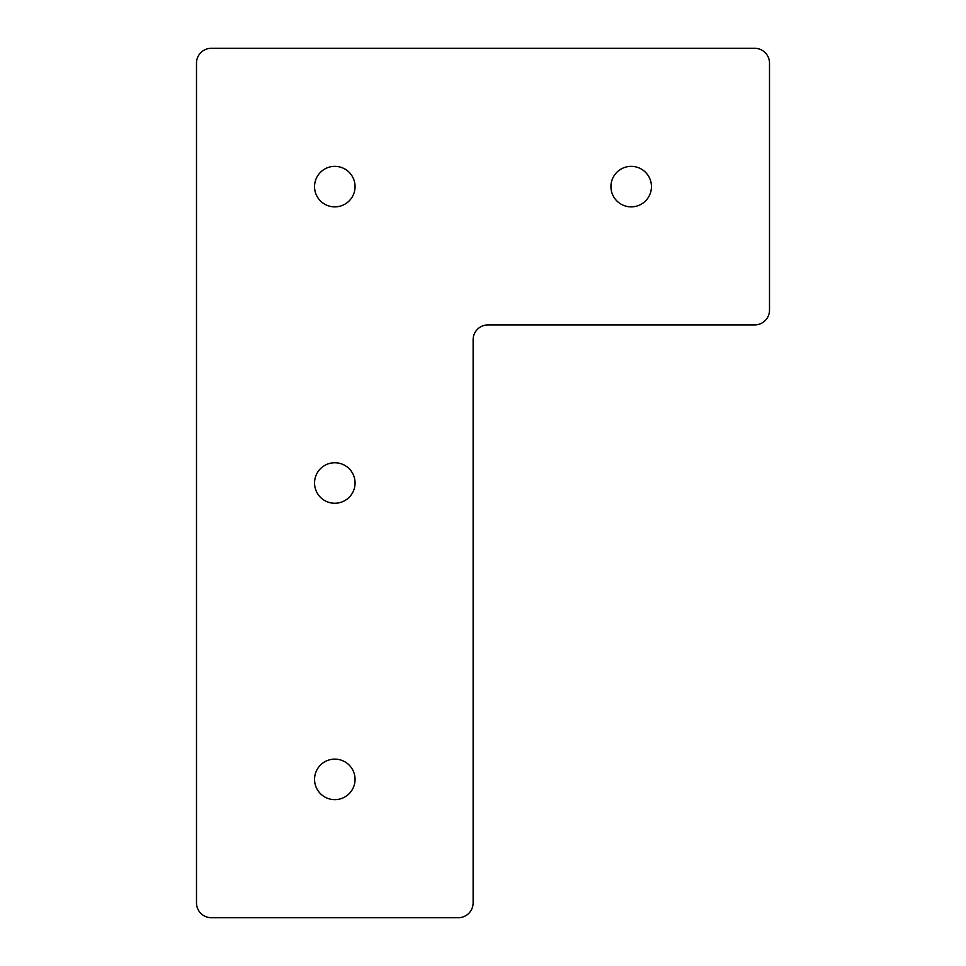 <?xml version="1.0" encoding="UTF-8"?>
<svg xmlns="http://www.w3.org/2000/svg" width="966" height="966" viewBox="0 0 966 966"><rect width="100%" height="100%" fill="white"/><g stroke="black" fill="none" stroke-linecap="round" stroke-linejoin="round"><path stroke-width="0.72" stroke-dasharray="4.83 3.62" d="M314.554 779.381A20.25 20.25 0 0 0 334.804 799.643A20.25 20.25 0 0 0 355.065 779.381A20.25 20.25 0 0 0 334.804 759.131A20.25 20.25 0 0 0 314.554 779.381M314.554 483A20.25 20.25 0 0 0 334.804 503.25A20.25 20.25 0 0 0 355.065 483A20.25 20.25 0 0 0 334.804 462.75A20.25 20.25 0 0 0 314.554 483M610.935 186.619A20.25 20.25 0 0 0 631.196 206.869A20.25 20.25 0 0 0 651.446 186.619A20.25 20.25 0 0 0 631.196 166.357A20.25 20.25 0 0 0 610.935 186.619M314.554 186.619A20.25 20.25 0 0 0 334.804 206.869A20.25 20.25 0 0 0 355.065 186.619A20.25 20.25 0 0 0 334.804 166.357A20.25 20.25 0 0 0 314.554 186.619M196.496 63.116L196.496 902.884A14.816 14.816 0 0 0 211.312 917.7L458.307 917.7A14.816 14.816 0 0 0 473.123 902.884L473.123 339.742A14.816 14.816 0 0 1 487.939 324.926L754.688 324.926A14.816 14.816 0 0 0 769.504 310.11L769.504 63.116A14.816 14.816 0 0 0 754.688 48.3L211.312 48.3A14.816 14.816 0 0 0 196.496 63.116"/><path stroke-width="1.45" d="M314.554 779.381A20.25 20.25 0 0 0 334.804 799.643A20.25 20.25 0 0 0 355.065 779.381A20.25 20.25 0 0 0 334.804 759.131A20.25 20.25 0 0 0 314.554 779.381M314.554 483A20.25 20.25 0 0 0 334.804 503.25A20.25 20.25 0 0 0 355.065 483A20.25 20.25 0 0 0 334.804 462.75A20.25 20.25 0 0 0 314.554 483M610.935 186.619A20.25 20.25 0 0 0 631.196 206.869A20.25 20.25 0 0 0 651.446 186.619A20.25 20.25 0 0 0 631.196 166.357A20.25 20.25 0 0 0 610.935 186.619M314.554 186.619A20.25 20.25 0 0 0 334.804 206.869A20.25 20.25 0 0 0 355.065 186.619A20.25 20.25 0 0 0 334.804 166.357A20.25 20.25 0 0 0 314.554 186.619M754.688 48.3L211.312 48.3A14.816 14.816 0 0 0 196.496 63.116L196.496 902.884A14.816 14.816 0 0 0 211.312 917.7L458.307 917.7A14.816 14.816 0 0 0 473.123 902.884L473.123 339.742A14.816 14.816 0 0 1 487.939 324.926L754.688 324.926A14.816 14.816 0 0 0 769.504 310.11L769.504 63.116A14.816 14.816 0 0 0 754.688 48.3"/></g></svg>
